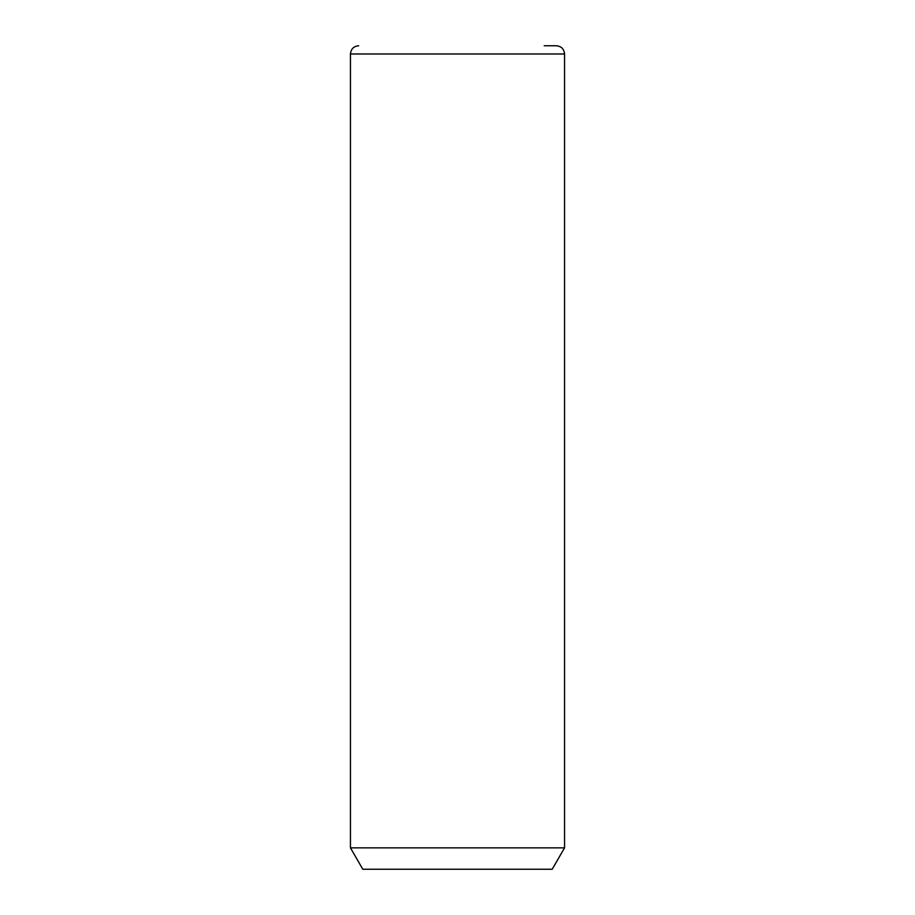 <?xml version="1.0" encoding="UTF-8"?>
<svg xmlns="http://www.w3.org/2000/svg" width="915" height="915" viewBox="0 0 915 915"><rect width="100%" height="100%" fill="white"/><g stroke="black" fill="none" stroke-linecap="round" stroke-linejoin="round"><path stroke-width="1.37" d="M564.555 847.85L552.202 869.25L362.798 869.25L350.445 847.85L564.555 847.85L564.555 53.985C564.063 48.987 561.318 46.242 556.32 45.75L544.219 45.75M350.445 847.85L350.445 53.985L564.555 53.985M350.445 53.985C350.937 48.987 353.682 46.242 358.68 45.75"/></g></svg>
